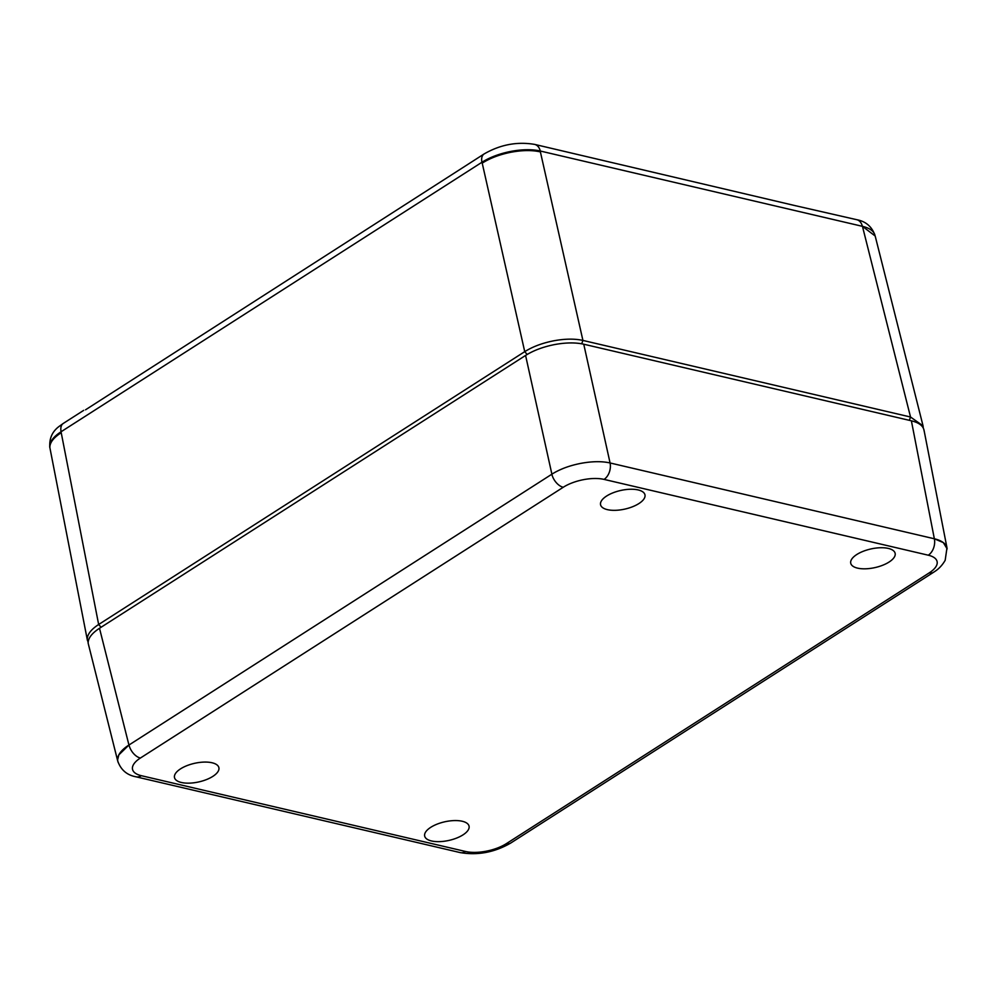 <?xml version="1.0" encoding="UTF-8"?>
<svg xmlns="http://www.w3.org/2000/svg" width="997" height="997" viewBox="0 0 997 997"><rect width="100%" height="100%" fill="white"/><g stroke="black" fill="none" stroke-linecap="round" stroke-linejoin="round"><path stroke-width="1.5" d="M88.135 642.442L87.3 639.389C87.2 634.478 90.989 629.506 98.653 624.496L61.041 431.788A42.098 17.659 -12.6 0 1 61.116 431.738L481.937 162.274A12.6 7.502 -122.6 0 1 484.118 153.949L85.518 409.817M795.805 205.793L534.666 144.403A12.6 8.624 -76.8 0 1 540.274 151.021L862.368 226.319A12.6 8.624 -76.8 0 0 856.759 219.701L794.921 205.581M101.071 627.275L98.666 624.496L524.734 351.654L482.012 162.224A42.098 17.659 -12.6 0 1 540.187 150.996A42.098 17.659 -12.6 0 1 540.274 151.021M527.164 354.471L524.734 351.654C532.647 346.694 542.256 343.093 553.547 340.837C564.85 338.731 574.646 338.594 582.921 340.426L910.535 417.02L923.048 425.856L923.272 428M862.368 226.319A42.098 17.659 -12.6 0 1 862.442 226.331L875.179 236.015L923.048 425.856M581.7 343.791L582.921 340.438L540.187 150.996M87.424 640.41L49.85 447.541C49.75 442.631 53.539 437.683 61.228 432.71M482.212 163.134C490.125 158.124 499.721 154.498 511 152.242C522.303 150.136 532.099 150.024 540.399 151.905M203.475 780.651A22.744 9.546 167.4 0 0 218.829 767.428A22.744 9.546 167.4 0 0 189.916 764.587A22.744 9.546 167.4 0 0 174.45 777.348A22.744 9.546 167.4 0 0 203.475 780.651M440.088 823.073A22.744 9.546 167.4 0 0 424.622 835.835A22.744 9.546 167.4 0 0 453.647 839.138A22.744 9.546 167.4 0 0 469.001 825.915A22.744 9.546 167.4 0 0 440.088 823.073M615.984 491.758A22.744 9.546 167.4 0 0 600.518 504.519A22.744 9.546 167.4 0 0 629.543 507.822A22.744 9.546 167.4 0 0 644.909 494.599A22.744 9.546 167.4 0 0 615.984 491.758M879.715 566.308A22.744 9.546 167.4 0 0 895.082 553.086A22.744 9.546 167.4 0 0 866.156 550.244A22.744 9.546 167.4 0 0 850.69 563.006A22.744 9.546 167.4 0 0 879.715 566.308M924.119 431.053C923.683 426.205 919.433 422.79 911.383 420.809L583.756 344.214L610.077 462.969L934.401 538.791A42.061 17.647 167.4 0 0 934.351 538.779L943.336 542.605L947.138 548.886M562.383 468.814A42.061 17.647 167.4 0 0 551.889 474.186L551.889 474.186C559.778 469.213 569.387 465.624 580.703 463.393C591.994 461.287 601.789 461.137 610.064 462.957M117.783 761.272L88.147 643.177C88.035 638.267 91.824 633.294 99.501 628.272L525.581 355.443L551.889 474.173A42.061 17.647 167.4 0 0 551.84 474.223L128.999 744.996A42.061 17.647 167.4 0 0 128.937 745.021L118.83 754.891L117.584 759.951L118.057 762.194M99.501 628.272L128.937 745.008A42.061 17.647 167.4 0 0 117.808 761.284A42.061 17.647 -12.6 0 1 117.808 761.259A42.061 17.647 -12.6 0 1 118.83 754.891M943.312 542.592A42.061 17.647 -12.6 0 1 946.976 547.951L946.976 547.951A42.061 17.647 167.4 0 0 934.401 538.791M583.756 344.214C575.481 342.382 565.685 342.507 554.382 344.613C543.103 346.869 533.495 350.47 525.581 355.443M61.116 431.738A12.6 7.502 -122.6 0 1 63.309 423.413L83.698 410.353M862.442 226.331A42.098 17.659 -12.6 0 1 874.93 235.217C871.827 226.556 865.757 221.371 856.759 219.701M49.862 447.728A42.098 17.659 -12.6 0 1 61.041 431.788M862.679 227.254L910.535 417.02L909.326 420.323M928.282 555.204L604.057 479.395A29.461 12.363 167.4 0 0 563.23 487.271L140.378 758.044A29.461 12.363 167.4 0 0 141.35 775.691L465.574 851.488A29.461 12.363 167.4 0 0 506.401 843.612L929.254 572.851A29.461 12.363 167.4 0 0 928.282 555.204A12.6 8.624 103.2 0 0 934.351 538.779L911.383 420.809M598.96 461.698A42.061 17.647 167.4 0 1 610.077 462.969A42.061 17.647 167.4 0 0 610.077 462.969A12.6 8.624 103.2 0 1 604.057 479.395M551.84 474.223A12.6 7.502 57.4 0 0 563.23 487.271M128.999 744.996A12.6 7.502 57.4 0 0 140.378 758.044M117.808 761.284L117.808 761.259C120.936 769.958 126.993 775.13 135.978 776.8A12.6 8.624 -76.8 0 0 141.35 775.691M135.978 776.8L460.215 852.597A12.6 8.624 -76.8 0 0 465.574 851.488M460.215 852.597C477.7 855.563 494.524 852.385 510.701 843.063A12.6 7.502 -122.6 0 1 506.401 843.612M510.701 843.063L933.553 572.29A12.6 7.502 -122.6 0 1 929.254 572.851M49.875 447.765C49.04 438.555 52.255 431.34 59.533 426.105L63.309 423.413M484.118 153.949C500.307 144.615 517.156 141.437 534.666 144.403M933.553 572.29C934.862 571.343 940.42 568.514 945.168 560.314L946.976 547.951M923.995 430.031L947.025 548.038"/></g></svg>
